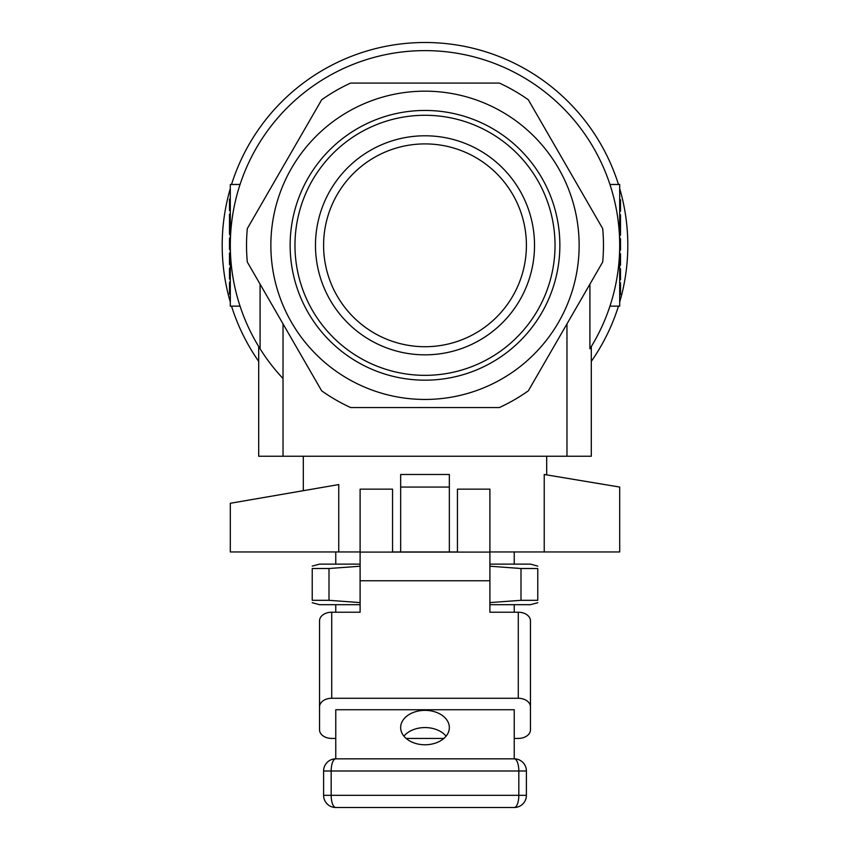 <?xml version="1.0" encoding="UTF-8"?>
<svg xmlns="http://www.w3.org/2000/svg" width="850" height="850" viewBox="0 0 850 850"><rect width="100%" height="100%" fill="white"/><g stroke="black" fill="none" stroke-linecap="round" stroke-linejoin="round"><path stroke-width="1.27" d="M323.595 245.31A101.405 101.405 0 0 1 425 143.905A101.405 101.405 0 0 1 526.405 245.31A101.405 101.405 0 0 1 425 346.715A101.405 101.405 0 0 1 323.595 245.31M537.763 602.714L530.464 604.69L514.239 604.69L514.239 612.223M520.997 600.312L520.997 568.512L537.763 568.512L537.763 600.312C537.763 603.5 537.763 603.5 537.763 600.312C537.763 603.5 537.763 603.5 537.763 600.312L520.997 600.312L489.897 602.597M537.763 566.1L530.464 564.124L489.897 564.124M520.997 568.512L489.897 566.217M537.763 568.512C537.763 565.314 537.763 565.314 537.763 568.512C537.763 565.314 537.763 565.314 537.763 568.512M559.863 245.31A134.863 134.863 0 0 0 425 110.447A134.863 134.863 0 0 0 290.137 245.31A134.863 134.863 0 0 0 425 380.173A134.863 134.863 0 0 0 559.863 245.31M555.029 245.31A130.029 130.029 0 0 0 425 115.281A130.029 130.029 0 0 0 294.971 245.31A130.029 130.029 0 0 0 425 375.339A130.029 130.029 0 0 0 555.029 245.31M534.523 245.31A109.522 109.522 0 0 0 425 135.787A109.522 109.522 0 0 0 315.478 245.31A109.522 109.522 0 0 0 425 354.832A109.522 109.522 0 0 0 534.523 245.31M590.208 348.33L591.303 346.556L591.303 456.237L258.697 456.237L258.697 346.556L259.399 347.703M514.239 564.124L514.239 551.958M335.761 564.124L335.761 551.958M579.137 245.31A154.137 154.137 0 0 1 425 399.447A154.137 154.137 0 0 1 270.863 245.31A154.137 154.137 0 0 1 425 91.173A154.137 154.137 0 0 1 579.137 245.31M247.318 262.044A178.468 178.468 0 0 1 247.318 228.576L321.661 99.801A178.468 178.468 0 0 1 350.646 83.066L499.354 83.066A178.468 178.468 0 0 1 528.339 99.801L602.682 228.576A178.468 178.468 0 0 1 602.682 262.044L528.339 390.819A178.468 178.468 0 0 1 499.354 407.554L350.646 407.554A178.468 178.468 0 0 1 321.661 390.819L247.318 262.044M230.308 188.519A202.81 202.81 0 0 0 230.308 302.101M231.529 306.149A202.81 202.81 0 0 0 258.697 361.388M591.303 361.388A202.81 202.81 0 0 0 618.471 306.149M619.692 302.101A202.81 202.81 0 0 0 619.692 188.519M260.089 284.166L260.089 348.808A194.692 194.692 0 0 0 283.029 378.547M609.949 184.471L619.692 184.471L619.692 245.31A194.692 194.692 0 0 1 589.911 348.808L590.622 347.661M591.303 346.556L590.931 347.161M260.089 348.808A194.692 194.692 0 0 1 230.308 245.31L230.308 306.149L240.051 306.149M546.688 474.895L546.688 456.237M303.312 490.684L303.312 456.237M338.757 551.958L230.308 551.958L230.308 503.285L338.757 484.574L338.757 551.958L360.103 551.958M392.551 551.958L400.658 551.958L400.658 474.481L449.342 474.481L449.342 487.061L400.658 487.061M400.658 551.958L457.449 551.958M489.897 551.958L619.692 551.958L619.692 487.061L544.223 474.481L544.223 551.958M360.103 564.124L319.536 564.124L312.237 566.1M240.051 184.471L230.308 184.471L230.308 245.31A194.692 194.692 0 0 1 425 50.617A194.692 194.692 0 0 1 619.692 245.31L619.692 306.149L609.949 306.149M618.471 184.471A202.81 202.81 0 0 0 231.529 184.471M589.911 284.166L589.911 348.808M449.342 551.958L449.342 487.061M230.308 268.175L229.489 268.175L229.489 279.076L230.308 279.076M230.308 282.189L229.489 282.189L229.489 293.983L230.308 293.983M230.308 253.119L229.489 253.119L229.489 264.541L230.308 264.541M230.308 238.074L229.489 238.074L229.489 249.486L230.308 249.486M230.308 216.272L229.489 216.272L229.489 234.441L230.308 234.441M229.489 216.272L229.489 214.2L230.308 214.2M230.308 210.566L229.489 210.566L229.489 199.144L230.308 199.144M619.692 268.812L620.511 268.812L620.511 279.714L619.692 279.714M619.692 253.757L620.511 253.757L620.511 265.179L619.692 265.179M619.692 238.712L620.511 238.712L620.511 250.123L619.692 250.123M619.692 218.461L620.511 218.461L620.511 214.827L619.692 214.827M620.511 218.461L620.511 221.064L619.692 221.064M620.511 221.064L620.511 223.656L619.692 223.656M620.511 223.656L620.511 226.769L619.692 226.769M620.511 226.769L620.511 229.883L619.692 229.883M620.511 229.883L620.511 232.475L619.692 232.475M620.511 232.475L620.511 235.078L619.692 235.078M619.692 211.193L620.511 211.193L620.511 199.782L619.692 199.782M619.692 282.827L620.511 282.827L620.511 294.621L619.692 294.621M329.003 600.312L312.237 600.312C312.237 603.5 312.237 603.5 312.237 600.312L312.237 568.512C312.237 565.314 312.237 565.314 312.237 568.512L329.003 568.512L329.003 600.312L360.103 602.597M360.103 566.217L329.003 568.512M360.103 604.69L319.536 604.69L312.237 602.714M403.92 736.164A24.342 17.212 180 0 1 425 727.568A24.342 17.212 180 0 1 446.08 736.164M425 710.356A24.342 17.212 0 0 0 400.658 727.568A24.342 17.212 0 0 0 425 744.77A24.342 17.212 0 0 0 449.342 727.568A24.342 17.212 0 0 0 425 710.356M518.288 612.223L489.897 612.223L489.897 552.086L392.551 552.086L392.551 489.154L360.103 489.154L360.103 612.223L331.712 612.223L331.712 698.275L518.288 698.275L518.288 612.223A12.166 8.606 0 0 1 530.464 620.829L530.464 729.821A12.166 8.606 180 0 1 518.288 738.427L514.239 738.427M335.761 604.69L335.761 612.223M514.239 604.69L489.897 604.69M331.712 698.275A12.166 8.606 180 0 0 319.536 706.871L319.536 620.829A12.166 8.606 0 0 1 331.712 612.223M319.536 706.871L319.536 729.821A12.166 8.606 180 0 0 331.712 738.427L335.761 738.427M406.119 738.427L443.881 738.427M530.464 706.871A12.166 8.606 180 0 0 518.288 698.275M514.239 758.827A12.166 12.166 0 0 1 526.405 770.992A12.166 12.166 0 0 0 514.239 758.827L514.239 709.739L335.761 709.739L335.761 758.827L514.239 758.827A12.166 4.579 90 0 1 518.819 770.992L331.181 770.992L331.181 795.334L518.819 795.334L518.819 770.992L526.405 770.992L526.405 795.334A12.166 12.166 0 0 1 514.239 807.5L335.761 807.5A12.166 12.166 0 0 1 323.595 795.334L323.595 770.992L331.181 770.992A12.166 4.579 90 0 1 335.761 758.827A12.166 12.166 0 0 0 323.595 770.992A12.166 12.166 0 0 1 335.761 758.827M489.897 552.086L489.897 489.154L457.449 489.154L457.449 552.086M283.029 456.237L283.029 323.914M566.971 456.237L566.971 323.914M392.551 552.086L360.103 552.086M489.897 580.773L360.103 580.773M323.595 795.334A12.166 12.166 0 0 0 335.761 807.5A12.166 4.579 90 0 1 331.181 795.334L323.595 795.334M514.239 807.5A12.166 12.166 0 0 0 526.405 795.334L518.819 795.334A12.166 4.579 90 0 1 514.239 807.5"/></g></svg>
